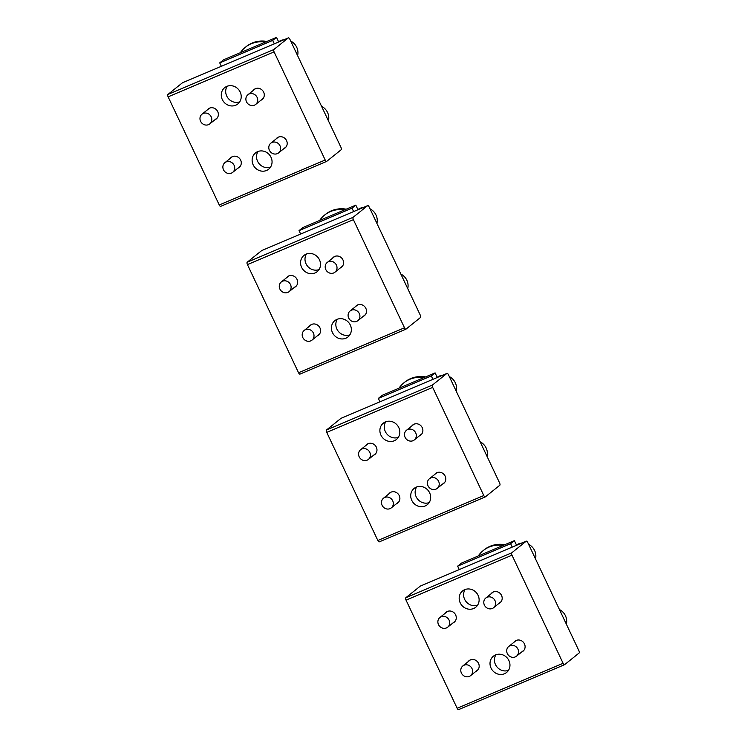 <?xml version="1.0" encoding="UTF-8"?>
<svg xmlns="http://www.w3.org/2000/svg" width="747" height="747" viewBox="0 0 747 747"><rect width="100%" height="100%" fill="white"/><g stroke="black" fill="none" stroke-linecap="round" stroke-linejoin="round"><path stroke-width="1.12" d="M335.692 336.654A10.467 9.636 -128.8 0 0 347.943 336.972A10.467 9.636 -128.8 0 0 347.084 320.977A10.467 9.636 -128.8 0 0 334.833 320.65A10.467 9.636 -128.8 0 0 335.692 336.654M337.327 319.24A10.467 9.636 -128.8 0 0 340.109 333.106A10.467 9.636 -128.8 0 0 349.857 334.843M420.262 315.113L369.158 206.994A2.073 0.784 67 0 0 367.72 205.593A2.073 0.784 67 0 0 367.645 205.64L353.144 217.293A2.073 0.784 67 0 0 353.396 219.665L404.5 327.774A2.073 0.784 67 0 0 405.938 329.175A2.073 0.784 67 0 0 406.013 329.128L420.514 317.475A2.073 0.784 67 0 0 420.262 315.113M261.842 250.516A2.073 0.784 67 0 0 261.758 250.544A2.073 0.784 67 0 0 261.693 250.581L247.182 262.234A2.073 0.784 67 0 0 247.434 264.606L298.539 372.725A2.073 0.784 67 0 0 299.986 374.126A2.073 0.784 67 0 0 300.051 374.079L405.854 329.194M304.851 271.413A10.467 9.636 -128.8 0 0 317.101 271.731A10.467 9.636 -128.8 0 0 316.242 255.735A10.467 9.636 -128.8 0 0 303.992 255.409A10.467 9.636 -128.8 0 0 304.851 271.413M363.107 316.467A6.424 5.911 -128.8 0 0 364.405 315.692A6.424 5.911 -128.8 0 0 363.873 305.878A6.424 5.911 -128.8 0 0 356.356 305.682A6.424 5.911 -128.8 0 0 355.32 306.774M340.202 267.996A6.424 5.911 -128.8 0 0 341.491 267.23A6.424 5.911 -128.8 0 0 340.968 257.416A6.424 5.911 -128.8 0 0 333.442 257.211A6.424 5.911 -128.8 0 0 332.415 258.313M317.195 335.945A6.424 5.911 -128.8 0 0 318.483 335.17A6.424 5.911 -128.8 0 0 317.961 325.356A6.424 5.911 -128.8 0 0 310.444 325.16A6.424 5.911 -128.8 0 0 309.407 326.252M294.29 287.474A6.424 5.911 -128.8 0 0 295.579 286.708A6.424 5.911 -128.8 0 0 295.046 276.894A6.424 5.911 -128.8 0 0 287.53 276.689A6.424 5.911 -128.8 0 0 286.503 277.791M306.485 253.999A10.467 9.636 -128.8 0 0 309.267 267.865A10.467 9.636 -128.8 0 0 319.025 269.602M357.906 209.58A12.428 11.448 51.2 0 1 360.119 208.31A12.428 11.448 51.2 0 1 363.21 207.507M370.008 208.796A12.428 11.448 51.2 0 1 376.89 223.362M400.85 274.037A12.428 11.448 51.2 0 1 407.731 288.603M337.018 268.042A6.219 5.724 51.2 0 1 334.992 272.179A6.219 5.724 51.2 0 1 328.549 272.552A6.219 5.724 51.2 0 1 325.188 266.632A6.219 5.724 51.2 0 1 327.205 262.496A6.219 5.724 51.2 0 1 333.648 262.122A6.219 5.724 51.2 0 1 337.018 268.042M359.923 316.513A6.219 5.724 51.2 0 1 357.906 320.65A6.219 5.724 51.2 0 1 351.463 321.014A6.219 5.724 51.2 0 1 348.093 315.094A6.219 5.724 51.2 0 1 350.119 310.957A6.219 5.724 51.2 0 1 356.562 310.593A6.219 5.724 51.2 0 1 359.923 316.513M291.106 287.52A6.219 5.724 51.2 0 1 289.08 291.657A6.219 5.724 51.2 0 1 282.637 292.03A6.219 5.724 51.2 0 1 279.266 286.11A6.219 5.724 51.2 0 1 281.292 281.974A6.219 5.724 51.2 0 1 287.735 281.6A6.219 5.724 51.2 0 1 291.106 287.52M314.011 335.991A6.219 5.724 51.2 0 1 311.985 340.128A6.219 5.724 51.2 0 1 305.542 340.492A6.219 5.724 51.2 0 1 302.18 334.572A6.219 5.724 51.2 0 1 304.206 330.435A6.219 5.724 51.2 0 1 310.649 330.071A6.219 5.724 51.2 0 1 314.011 335.991M414.996 504.412A10.467 9.636 -128.8 0 0 427.247 504.739A10.467 9.636 -128.8 0 0 426.388 488.734A10.467 9.636 -128.8 0 0 414.127 488.417A10.467 9.636 -128.8 0 0 414.996 504.412M416.63 486.997A10.467 9.636 -128.8 0 0 419.403 500.863A10.467 9.636 -128.8 0 0 429.161 502.6M499.566 482.87L448.461 374.761A2.073 0.784 67 0 0 447.014 373.36A2.073 0.784 67 0 0 446.949 373.397L432.438 385.05A2.073 0.784 67 0 0 432.69 387.422L483.795 495.541A2.073 0.784 67 0 0 485.242 496.942A2.073 0.784 67 0 0 485.307 496.895L499.818 485.242A2.073 0.784 67 0 0 499.566 482.87M341.146 418.283A2.073 0.784 67 0 0 341.062 418.301A2.073 0.784 67 0 0 340.987 418.348L326.486 430.001A2.073 0.784 67 0 0 326.738 432.373L377.842 540.483A2.073 0.784 67 0 0 379.28 541.883A2.073 0.784 67 0 0 379.355 541.846L485.158 496.96M384.154 439.171A10.467 9.636 -128.8 0 0 396.405 439.497A10.467 9.636 -128.8 0 0 395.546 423.493A10.467 9.636 -128.8 0 0 383.295 423.175A10.467 9.636 -128.8 0 0 384.154 439.171M442.411 484.224A6.424 5.911 -128.8 0 0 443.699 483.458A6.424 5.911 -128.8 0 0 443.176 473.645A6.424 5.911 -128.8 0 0 435.66 473.439A6.424 5.911 -128.8 0 0 434.623 474.532M419.506 435.762A6.424 5.911 -128.8 0 0 420.794 434.987A6.424 5.911 -128.8 0 0 420.262 425.174A6.424 5.911 -128.8 0 0 412.746 424.978A6.424 5.911 -128.8 0 0 411.718 426.07M396.498 503.702A6.424 5.911 -128.8 0 0 397.787 502.936A6.424 5.911 -128.8 0 0 397.264 493.113A6.424 5.911 -128.8 0 0 389.747 492.917A6.424 5.911 -128.8 0 0 388.711 494.01M373.584 455.24A6.424 5.911 -128.8 0 0 374.882 454.465A6.424 5.911 -128.8 0 0 374.35 444.652A6.424 5.911 -128.8 0 0 366.833 444.456A6.424 5.911 -128.8 0 0 365.806 445.548M385.788 421.756A10.467 9.636 -128.8 0 0 388.571 435.622A10.467 9.636 -128.8 0 0 398.319 437.359M437.21 377.347A12.428 11.448 51.2 0 1 439.423 376.068A12.428 11.448 51.2 0 1 442.513 375.265M449.311 376.563A12.428 11.448 51.2 0 1 456.193 391.12M480.153 441.804A12.428 11.448 51.2 0 1 487.035 456.361M370.4 455.287A6.219 5.724 51.2 0 1 368.383 459.424A6.219 5.724 51.2 0 1 361.94 459.788A6.219 5.724 51.2 0 1 358.569 453.868A6.219 5.724 51.2 0 1 360.596 449.731A6.219 5.724 51.2 0 1 367.038 449.367A6.219 5.724 51.2 0 1 370.4 455.287M393.314 503.749A6.219 5.724 51.2 0 1 391.288 507.885A6.219 5.724 51.2 0 1 384.845 508.259A6.219 5.724 51.2 0 1 381.484 502.339A6.219 5.724 51.2 0 1 383.5 498.202A6.219 5.724 51.2 0 1 389.943 497.829A6.219 5.724 51.2 0 1 393.314 503.749M416.322 435.809A6.219 5.724 51.2 0 1 414.296 439.946A6.219 5.724 51.2 0 1 407.853 440.31A6.219 5.724 51.2 0 1 404.482 434.39A6.219 5.724 51.2 0 1 406.508 430.253A6.219 5.724 51.2 0 1 412.951 429.889A6.219 5.724 51.2 0 1 416.322 435.809M439.227 484.271A6.219 5.724 51.2 0 1 437.2 488.407A6.219 5.724 51.2 0 1 430.758 488.781A6.219 5.724 51.2 0 1 427.396 482.861A6.219 5.724 51.2 0 1 429.422 478.724A6.219 5.724 51.2 0 1 435.856 478.351A6.219 5.724 51.2 0 1 439.227 484.271M494.29 672.179A10.467 9.636 -128.8 0 0 506.55 672.496A10.467 9.636 -128.8 0 0 505.682 656.501A10.467 9.636 -128.8 0 0 493.431 656.174A10.467 9.636 -128.8 0 0 494.29 672.179M495.924 654.764A10.467 9.636 -128.8 0 0 498.707 668.63A10.467 9.636 -128.8 0 0 508.464 670.367M578.869 650.637L527.755 542.518A2.073 0.784 67 0 0 526.318 541.117A2.073 0.784 67 0 0 526.252 541.164L511.742 552.817A2.073 0.784 67 0 0 511.994 555.189L563.098 663.299A2.073 0.784 67 0 0 564.536 664.699A2.073 0.784 67 0 0 564.611 664.662L579.112 653.009A2.073 0.784 67 0 0 578.869 650.637M420.449 586.05A2.073 0.784 67 0 0 420.365 586.068A2.073 0.784 67 0 0 420.29 586.115L405.789 597.768A2.073 0.784 67 0 0 406.041 600.14L457.145 708.249A2.073 0.784 67 0 0 458.583 709.65A2.073 0.784 67 0 0 458.658 709.603L564.461 664.727M463.457 606.938A10.467 9.636 -128.8 0 0 475.708 607.255A10.467 9.636 -128.8 0 0 474.849 591.26A10.467 9.636 -128.8 0 0 462.589 590.933A10.467 9.636 -128.8 0 0 463.457 606.938M521.714 651.991A6.424 5.911 -128.8 0 0 523.003 651.216A6.424 5.911 -128.8 0 0 522.48 641.402A6.424 5.911 -128.8 0 0 514.954 641.206A6.424 5.911 -128.8 0 0 513.927 642.299M498.8 603.529A6.424 5.911 -128.8 0 0 500.098 602.754A6.424 5.911 -128.8 0 0 499.566 592.941A6.424 5.911 -128.8 0 0 492.049 592.744A6.424 5.911 -128.8 0 0 491.022 593.837M475.802 671.469A6.424 5.911 -128.8 0 0 477.09 670.694A6.424 5.911 -128.8 0 0 476.558 660.88A6.424 5.911 -128.8 0 0 469.041 660.684A6.424 5.911 -128.8 0 0 468.014 661.777M452.887 623.007A6.424 5.911 -128.8 0 0 454.176 622.232A6.424 5.911 -128.8 0 0 453.653 612.419A6.424 5.911 -128.8 0 0 446.136 612.213A6.424 5.911 -128.8 0 0 445.1 613.315M465.092 589.523A10.467 9.636 -128.8 0 0 467.865 603.389A10.467 9.636 -128.8 0 0 477.622 605.126M516.513 545.105A12.428 11.448 51.2 0 1 518.726 543.835A12.428 11.448 51.2 0 1 521.817 543.032M528.615 544.32A12.428 11.448 51.2 0 1 535.496 558.887M559.456 609.561A12.428 11.448 51.2 0 1 566.338 624.128M449.703 623.054A6.219 5.724 51.2 0 1 447.677 627.191A6.219 5.724 51.2 0 1 441.234 627.555A6.219 5.724 51.2 0 1 437.873 621.635A6.219 5.724 51.2 0 1 439.899 617.498A6.219 5.724 51.2 0 1 446.342 617.134A6.219 5.724 51.2 0 1 449.703 623.054M472.618 671.516A6.219 5.724 51.2 0 1 470.591 675.652A6.219 5.724 51.2 0 1 464.148 676.016A6.219 5.724 51.2 0 1 460.778 670.096A6.219 5.724 51.2 0 1 462.804 665.96A6.219 5.724 51.2 0 1 469.247 665.596A6.219 5.724 51.2 0 1 472.618 671.516M495.616 603.576A6.219 5.724 51.2 0 1 493.599 607.713A6.219 5.724 51.2 0 1 487.156 608.077A6.219 5.724 51.2 0 1 483.785 602.157A6.219 5.724 51.2 0 1 485.811 598.02A6.219 5.724 51.2 0 1 492.254 597.656A6.219 5.724 51.2 0 1 495.616 603.576M518.53 652.038A6.219 5.724 51.2 0 1 516.504 656.174A6.219 5.724 51.2 0 1 510.061 656.538A6.219 5.724 51.2 0 1 506.699 650.618A6.219 5.724 51.2 0 1 508.716 646.482A6.219 5.724 51.2 0 1 515.159 646.118A6.219 5.724 51.2 0 1 518.53 652.038M357.972 209.73L355.796 205.117L302.815 227.583L299.033 230.627L300.649 234.044M353.63 211.569L352.014 208.152L355.796 205.117M352.014 208.152L299.033 230.627M319.66 220.44A29.002 26.705 51.2 0 1 324.628 215.043L325.58 214.286A29.002 26.705 51.2 0 1 344.769 208.964A29.002 26.705 51.2 0 1 346.206 209.179M324.628 215.043A29.002 26.705 51.2 0 1 343.825 209.73A29.002 26.705 51.2 0 1 344.647 209.842M398.963 388.207A29.002 26.705 51.2 0 1 403.931 382.809L404.874 382.053A29.002 26.705 51.2 0 1 424.072 376.731A29.002 26.705 51.2 0 1 425.51 376.946M403.931 382.809A29.002 26.705 51.2 0 1 423.129 377.487A29.002 26.705 51.2 0 1 423.951 377.599M478.257 555.964A29.002 26.705 51.2 0 1 483.234 550.576L484.177 549.811A29.002 26.705 51.2 0 1 503.375 544.498A29.002 26.705 51.2 0 1 504.813 544.703M483.234 550.576A29.002 26.705 51.2 0 1 502.432 545.254A29.002 26.705 51.2 0 1 503.254 545.366M516.579 545.254L514.394 540.641L461.422 563.117L457.631 566.151L459.246 569.569M512.227 547.093L510.612 543.676L514.394 540.641M510.612 543.676L457.631 566.151M437.275 377.487L435.099 372.874L382.119 395.35L378.337 398.394L379.952 401.811M432.924 379.336L431.308 375.918L435.099 372.874M431.308 375.918L378.337 398.394M278.678 41.963L276.493 37.35L223.512 59.825L219.73 62.86L221.345 66.287M274.326 43.812L272.711 40.394L276.493 37.35M272.711 40.394L219.73 62.86M278.603 41.823A12.428 11.448 51.2 0 1 280.825 40.543A12.428 11.448 51.2 0 1 283.907 39.74M290.704 41.038A12.428 11.448 51.2 0 1 297.595 55.595M239.722 101.835A10.467 9.636 51.2 0 1 229.964 100.098A10.467 9.636 51.2 0 1 227.181 86.232M321.546 106.279A12.428 11.448 51.2 0 1 328.428 120.837M270.563 167.076A10.467 9.636 51.2 0 1 260.806 165.339A10.467 9.636 51.2 0 1 258.023 151.473M257.715 100.285A6.219 5.724 51.2 0 1 255.689 104.421A6.219 5.724 51.2 0 1 249.246 104.785A6.219 5.724 51.2 0 1 245.884 98.865A6.219 5.724 51.2 0 1 247.911 94.729A6.219 5.724 51.2 0 1 254.353 94.365A6.219 5.724 51.2 0 1 257.715 100.285M280.629 148.746A6.219 5.724 51.2 0 1 278.603 152.883A6.219 5.724 51.2 0 1 272.16 153.256A6.219 5.724 51.2 0 1 268.789 147.327A6.219 5.724 51.2 0 1 270.816 143.191A6.219 5.724 51.2 0 1 277.258 142.826A6.219 5.724 51.2 0 1 280.629 148.746M234.707 168.224A6.219 5.724 51.2 0 1 232.69 172.361A6.219 5.724 51.2 0 1 226.248 172.734A6.219 5.724 51.2 0 1 222.877 166.805A6.219 5.724 51.2 0 1 224.903 162.669A6.219 5.724 51.2 0 1 231.346 162.304A6.219 5.724 51.2 0 1 234.707 168.224M211.803 119.763A6.219 5.724 51.2 0 1 209.776 123.899A6.219 5.724 51.2 0 1 203.333 124.263A6.219 5.724 51.2 0 1 199.972 118.343A6.219 5.724 51.2 0 1 201.989 114.207A6.219 5.724 51.2 0 1 208.432 113.843A6.219 5.724 51.2 0 1 211.803 119.763M256.389 168.887A10.467 9.636 -128.8 0 0 268.64 169.214A10.467 9.636 -128.8 0 0 267.781 153.21A10.467 9.636 -128.8 0 0 255.53 152.892A10.467 9.636 -128.8 0 0 256.389 168.887M340.959 147.346L289.855 39.227A2.073 0.784 67 0 0 288.417 37.826A2.073 0.784 67 0 0 288.342 37.873L273.841 49.526A2.073 0.784 67 0 0 274.093 51.898L325.197 160.007A2.073 0.784 67 0 0 326.635 161.408A2.073 0.784 67 0 0 326.71 161.371L341.211 149.717A2.073 0.784 67 0 0 340.959 147.346M182.539 82.758A2.073 0.784 67 0 0 182.464 82.777A2.073 0.784 67 0 0 182.389 82.824L167.888 94.477A2.073 0.784 67 0 0 168.131 96.849L219.245 204.958A2.073 0.784 67 0 0 220.682 206.359A2.073 0.784 67 0 0 220.748 206.321L326.551 161.436M225.547 103.646A10.467 9.636 -128.8 0 0 237.807 103.973A10.467 9.636 -128.8 0 0 236.939 87.969A10.467 9.636 -128.8 0 0 224.688 87.651A10.467 9.636 -128.8 0 0 225.547 103.646M283.813 148.7A6.424 5.911 -128.8 0 0 285.102 147.934A6.424 5.911 -128.8 0 0 284.57 138.111A6.424 5.911 -128.8 0 0 277.053 137.915A6.424 5.911 -128.8 0 0 276.026 139.007M260.899 100.238A6.424 5.911 -128.8 0 0 262.188 99.463A6.424 5.911 -128.8 0 0 261.665 89.649A6.424 5.911 -128.8 0 0 254.148 89.453A6.424 5.911 -128.8 0 0 253.112 90.546M237.891 168.178A6.424 5.911 -128.8 0 0 239.189 167.403A6.424 5.911 -128.8 0 0 238.657 157.589A6.424 5.911 -128.8 0 0 231.14 157.393A6.424 5.911 -128.8 0 0 230.113 158.485M214.987 119.716A6.424 5.911 -128.8 0 0 216.275 118.941A6.424 5.911 -128.8 0 0 215.752 109.127A6.424 5.911 -128.8 0 0 208.236 108.931A6.424 5.911 -128.8 0 0 207.199 110.024M240.357 52.682A29.002 26.705 51.2 0 1 245.333 47.285L246.277 46.529A29.002 26.705 51.2 0 1 265.474 41.206A29.002 26.705 51.2 0 1 266.912 41.412M245.333 47.285A29.002 26.705 51.2 0 1 264.522 41.963A29.002 26.705 51.2 0 1 265.353 42.075M298.539 372.725L404.5 327.774M247.434 264.606L353.396 219.665M261.693 250.581L367.645 205.64M247.182 262.234L353.144 217.293M377.842 540.483L483.795 495.541M326.738 432.373L432.69 387.422M340.987 418.348L446.949 373.397M326.486 430.001L432.438 385.05M457.145 708.249L563.098 663.299M406.041 600.14L511.994 555.189M420.29 586.115L526.252 541.164M405.789 597.768L511.742 552.817M219.245 204.958L325.197 160.007M168.131 96.849L274.093 51.898M182.389 82.824L288.342 37.873M167.888 94.477L273.841 49.526M261.758 250.544L367.72 205.593M299.986 374.126L405.938 329.175M334.992 272.179L342.528 266.137M327.205 262.496L334.74 256.445M357.906 320.65L365.432 314.599M350.119 310.957L357.645 304.907M289.08 291.657L296.606 285.615M281.292 281.974L288.828 275.923M311.985 340.128L319.52 334.077M304.206 330.435L311.732 324.385M341.062 418.301L447.014 373.36M379.28 541.883L485.242 496.942M368.383 459.424L375.909 453.373M360.596 449.731L368.122 443.681M391.288 507.885L398.823 501.835M383.5 498.202L391.036 492.152M414.296 439.946L421.822 433.895M406.508 430.253L414.043 424.203M437.2 488.407L444.736 482.357M429.422 478.724L436.948 472.674M420.365 586.068L526.318 541.117M458.583 709.65L564.536 664.699M447.677 627.191L455.212 621.14M439.899 617.498L447.425 611.448M470.591 675.652L478.117 669.601M462.804 665.96L470.339 659.909M493.599 607.713L501.125 601.662M485.811 598.02L493.337 591.969M516.504 656.174L524.039 650.123M508.716 646.482L516.252 640.431M255.689 104.421L263.224 98.371M247.911 94.729L255.437 88.678M278.603 152.883L286.129 146.832M270.816 143.191L278.342 137.14M232.69 172.361L240.217 166.31M224.903 162.669L232.429 156.618M209.776 123.899L217.312 117.849M201.989 114.207L209.524 108.156M182.464 82.777L288.417 37.826M220.682 206.359L326.635 161.408"/></g></svg>
